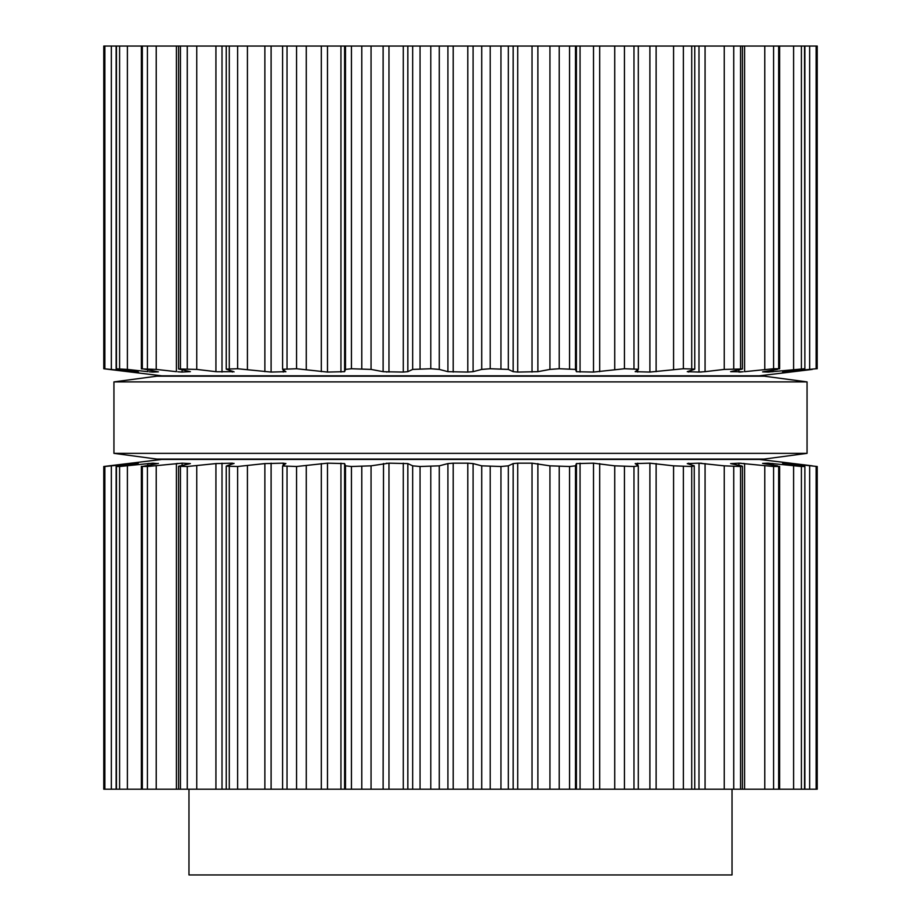 <?xml version="1.0" encoding="UTF-8"?>
<svg xmlns="http://www.w3.org/2000/svg" width="921" height="921" viewBox="0 0 921 921"><rect width="100%" height="100%" fill="white"/><g stroke="black" fill="none" stroke-linecap="round" stroke-linejoin="round"><path stroke-width="1.38" d="M764.188 459.072L156.812 459.072L113.939 453.351L156.812 459.072L764.188 459.072L807.061 453.351L113.939 453.351L113.939 381.893L113.939 453.351L807.061 453.351L807.061 381.893L113.939 381.893L156.812 376.182L113.939 381.893L807.061 381.893L807.061 453.351L764.188 459.072M764.188 376.182L156.812 376.182L764.188 376.182L807.061 381.893L764.188 376.182M732.034 789.205L732.034 874.95L188.966 874.95L188.966 789.205M788.514 463.436L817.192 466.498L817.226 789.205L103.774 789.205L103.774 466.498L104.867 466.498L104.867 789.205M638.288 789.205L638.288 465.842L633.97 466.498L633.97 789.205M282.609 789.205L282.609 465.98L296.562 466.498L327.485 463.171L344.592 463.585L345.49 465.842L351.442 466.498L371.059 465.842L388.973 463.171L407.83 463.585L412.689 465.842L420.045 466.498L439.282 465.842L447.905 463.585L453.213 463.171L467.787 463.171L473.095 463.585L481.718 465.842L500.955 466.498L500.955 789.205M633.97 466.498L614.721 465.842L593.515 463.171L576.408 463.585L575.51 465.842L569.558 466.498L549.941 465.842L532.027 463.171L517.729 463.171L513.17 463.585L508.311 465.842L500.955 466.498M730.618 463.585L741.198 465.842L742.441 466.279L740.576 466.498L724.24 465.842L698.981 463.171L687.262 463.585L694.238 465.842L691.717 466.498L673.573 465.842L649.892 463.171L635.191 463.585L638.288 465.842M694.238 465.842L694.756 789.205M282.712 465.842L285.878 463.493M285.809 463.585L283.231 463.171L283.231 465.462M226.244 789.205L226.244 466.141L237.63 466.498L264.868 463.585L283.231 463.171M226.762 465.842L234.084 463.39M233.738 463.585L232.322 463.171L232.322 464.046M178.559 789.205L178.559 466.279L187.274 466.498L215.928 463.585L232.322 463.171M730.813 463.631L738.941 463.171L738.918 465.358M763.59 463.585L777.37 465.842L778.671 466.498L773.582 466.498L738.918 463.171M178.559 466.279L190.186 463.631M779.627 789.205L779.627 466.394L778.671 466.498L778.671 789.205M190.382 463.585L182.082 463.171L147.418 466.498L147.418 789.205M762.576 463.401L768.149 463.171L768.149 464.334M782.585 463.194L801.374 465.842L804.54 466.498L801.408 466.498L768.149 463.171M141.374 789.205L141.374 466.394L147.418 466.498M142.329 789.205L142.329 466.498L158.424 463.401M804.873 789.205L804.873 466.463L804.54 789.205M157.41 463.585L152.851 463.171L119.592 466.498L119.592 789.205M782.712 463.24L785.555 463.677M789.827 464.253L789.827 463.585L785.555 463.171M116.127 789.205L116.127 466.463L119.592 466.498M116.46 789.205L116.46 466.498L138.346 463.171M812.276 465.842L792.59 463.436M790.563 463.182L793.775 463.585M104.867 466.498L138.288 463.171M103.808 466.498L103.808 789.205L103.774 466.498L161.808 459.429L759.192 459.429L790.563 463.171M771.833 463.436L773.226 463.585L773.226 465.163M147.774 465.163L147.774 463.585L149.167 463.436M739.701 463.194L741.428 463.286M743.178 463.436L744.605 463.585L744.605 789.205M176.395 789.205L176.395 463.585L177.822 463.436M698.981 789.205L699.016 463.171M699.948 463.194L701.871 463.286M215.928 789.205L215.928 463.585L216.711 463.505M576.408 789.205L576.454 463.528M383.124 789.205L383.516 463.516M386.452 463.24L387.039 463.217M816.133 46.05L816.133 368.745L817.192 368.745L817.226 46.05L103.774 46.05L103.808 368.745L138.346 372.072M638.288 46.05L638.391 369.263L624.438 368.745L593.515 372.072L576.454 371.727M490.202 46.05L490.202 368.745L508.311 369.413L513.17 371.67L517.729 372.072L537.876 371.67L549.941 369.413L559.22 368.745L575.51 369.413L576.408 371.67L576.408 46.05M490.202 368.745L481.718 369.413L473.095 371.67L467.787 372.072L447.905 371.67L439.282 369.413L430.798 368.745L412.689 369.413L407.83 371.67L403.271 372.072L383.516 371.727M371.059 46.05L371.059 369.413L383.124 371.67L383.124 46.05M371.059 369.413L351.442 368.745L345.49 369.413L344.592 371.67L327.485 372.072L296.562 368.745L282.609 369.263L282.609 46.05M638.288 369.413L635.179 371.67L649.892 372.072L683.37 368.745L694.756 369.102L694.756 46.05M285.878 371.762L282.712 369.413M694.238 369.413L687.262 371.67L699.016 372.072M285.809 371.67L271.108 372.072L237.63 368.745L226.244 369.102L226.244 46.05M705.072 46.05L705.072 371.67L698.981 372.072L698.981 46.05M705.072 371.67L724.24 369.413L742.441 368.964L742.441 46.05M730.813 371.624L742.441 368.964M234.084 371.865L226.762 369.413M233.738 371.67L216.711 371.75M743.178 371.808L730.618 371.67M196.76 46.05L196.76 369.413L215.928 371.67L215.928 46.05M744.605 46.05L744.605 371.67L773.582 368.745L778.671 368.745L777.37 369.413L763.59 371.67M196.76 369.413L178.559 368.964L190.382 371.67M779.627 46.05L779.627 368.861L778.671 368.745L778.671 46.05M182.082 369.897L182.082 372.072L190.186 371.624M762.576 371.854L768.149 372.072L804.54 368.745L782.585 372.061M182.082 372.072L177.822 371.808M156.225 46.05L156.225 369.413L176.395 371.67L176.395 46.05M156.225 369.413L141.374 368.861L141.374 46.05M142.329 46.05L142.329 368.745L157.41 371.67M804.873 46.05L804.873 368.791L804.54 46.05M152.851 370.921L152.851 372.072L158.424 371.854M782.712 372.015L816.133 368.745M152.851 372.072L149.167 371.808M127.386 46.05L127.386 369.413L147.774 371.67L147.774 370.092M127.386 369.413L116.127 368.791L116.127 46.05M116.46 46.05L116.46 368.745L138.415 372.061M812.276 369.413L792.59 371.808M103.774 368.757L103.774 46.05L103.774 368.757L161.808 375.826L759.192 375.826L793.775 371.67M788.514 371.808L789.827 371.67L789.827 370.99M771.833 371.808L773.226 371.67L773.226 370.092M738.918 372.072L738.918 369.897M739.701 372.061L741.428 371.957M699.948 372.061L701.871 371.957M386.452 372.015L387.039 372.038M490.202 466.498L490.202 789.205M481.718 465.842L481.718 789.205M508.311 465.842L508.311 789.205M473.095 463.585L473.095 789.205M513.17 463.585L513.17 789.205M467.787 463.171L467.787 789.205M517.729 463.171L517.729 789.205M453.213 463.171L453.213 789.205M532.027 463.171L532.027 789.205M447.905 463.585L447.905 789.205M537.876 463.585L537.876 789.205M439.282 465.842L439.282 789.205M549.941 465.842L549.941 789.205M430.798 466.498L430.798 789.205M559.22 466.498L559.22 789.205M420.045 466.498L420.045 789.205M569.558 466.498L569.558 789.205M412.689 465.842L412.689 789.205M575.51 465.842L575.51 789.205M407.83 463.585L407.83 789.205M403.271 463.171L403.271 789.205M580.046 463.171L580.046 789.205M388.973 463.171L388.973 789.205M593.515 463.171L593.515 789.205M599.675 463.585L599.675 789.205M371.059 465.842L371.059 789.205M614.721 465.842L614.721 789.205M361.78 466.498L361.78 789.205M624.438 466.498L624.438 789.205M351.442 466.498L351.442 789.205M345.49 465.842L345.49 789.205M344.592 463.585L344.592 789.205M340.954 463.171L340.954 789.205M637.769 463.171L637.769 465.462M327.485 463.171L327.485 789.205M649.892 463.171L649.892 789.205M321.325 463.585L321.325 789.205M656.132 463.585L656.132 789.205M306.279 465.842L306.279 789.205M673.573 465.842L673.573 789.205M296.562 466.498L296.562 789.205M683.37 466.498L683.37 789.205M287.03 466.498L287.03 789.205M691.717 466.498L691.717 789.205M688.678 463.171L688.678 464.046M271.108 463.171L271.108 789.205M264.868 463.585L264.868 789.205M705.072 463.585L705.072 789.205M247.427 465.842L247.427 789.205M724.24 465.842L724.24 789.205M237.63 466.498L237.63 789.205M733.726 466.498L733.726 789.205M229.283 466.498L229.283 789.205M740.576 466.498L740.576 789.205M222.019 463.171L222.019 789.205M196.76 465.842L196.76 789.205M764.775 465.842L764.775 789.205M187.274 466.498L187.274 789.205M773.582 466.498L773.582 789.205M180.424 466.498L180.424 789.205M182.082 463.171L182.082 465.358M156.225 465.842L156.225 789.205M793.614 465.842L793.614 789.205M801.408 466.498L801.408 789.205M152.851 463.171L152.851 464.334M127.386 465.842L127.386 789.205M809.651 465.842L809.651 789.205M816.133 466.498L816.133 789.205M131.173 463.585L131.173 464.253M111.349 465.842L111.349 789.205M500.955 46.05L500.955 368.745M481.718 46.05L481.718 369.413M508.311 46.05L508.311 369.413M473.095 46.05L473.095 371.67M513.17 46.05L513.17 371.67M467.787 46.05L467.787 372.072M517.729 46.05L517.729 372.072M453.213 46.05L453.213 372.072M532.027 46.05L532.027 372.072M447.905 46.05L447.905 371.67M537.876 46.05L537.876 371.67M439.282 46.05L439.282 369.413M549.941 46.05L549.941 369.413M430.798 46.05L430.798 368.745M559.22 46.05L559.22 368.745M420.045 46.05L420.045 368.745M569.558 46.05L569.558 368.745M412.689 46.05L412.689 369.413M575.51 46.05L575.51 369.413M407.83 46.05L407.83 371.67M403.271 46.05L403.271 372.072M580.046 46.05L580.046 372.072M388.973 46.05L388.973 372.072M593.515 46.05L593.515 372.072M599.675 46.05L599.675 371.67M614.721 46.05L614.721 369.413M361.78 46.05L361.78 368.745M624.438 46.05L624.438 368.745M351.442 46.05L351.442 368.745M633.97 46.05L633.97 368.745M345.49 46.05L345.49 369.413M344.592 46.05L344.592 371.67M340.954 46.05L340.954 372.072M637.769 369.793L637.769 372.072M327.485 46.05L327.485 372.072M649.892 46.05L649.892 372.072M321.325 46.05L321.325 371.67M656.132 46.05L656.132 371.67M306.279 46.05L306.279 369.413M673.573 46.05L673.573 369.413M296.562 46.05L296.562 368.745M683.37 46.05L683.37 368.745M287.03 46.05L287.03 368.745M691.717 46.05L691.717 368.745M283.231 369.793L283.231 372.072M688.678 371.209L688.678 372.072M271.108 46.05L271.108 372.072M264.868 46.05L264.868 371.67M247.427 46.05L247.427 369.413M724.24 46.05L724.24 369.413M237.63 46.05L237.63 368.745M733.726 46.05L733.726 368.745M229.283 46.05L229.283 368.745M740.576 46.05L740.576 368.745M232.322 371.209L232.322 372.072M222.019 46.05L222.019 372.072M764.775 46.05L764.775 369.413M187.274 46.05L187.274 368.745M773.582 46.05L773.582 368.745M180.424 46.05L180.424 368.745M768.149 370.921L768.149 372.072M793.614 46.05L793.614 369.413M147.418 46.05L147.418 368.745M801.408 46.05L801.408 368.745M809.651 46.05L809.651 369.413M119.592 46.05L119.592 368.745M817.192 46.05L817.192 368.745L817.226 46.05M131.173 370.99L131.173 371.67M111.349 46.05L111.349 369.413M104.867 46.05L104.867 368.745M742.441 789.205L742.441 466.279M817.226 789.205L817.226 466.498L817.226 789.205M178.559 368.964L178.559 46.05"/></g></svg>
